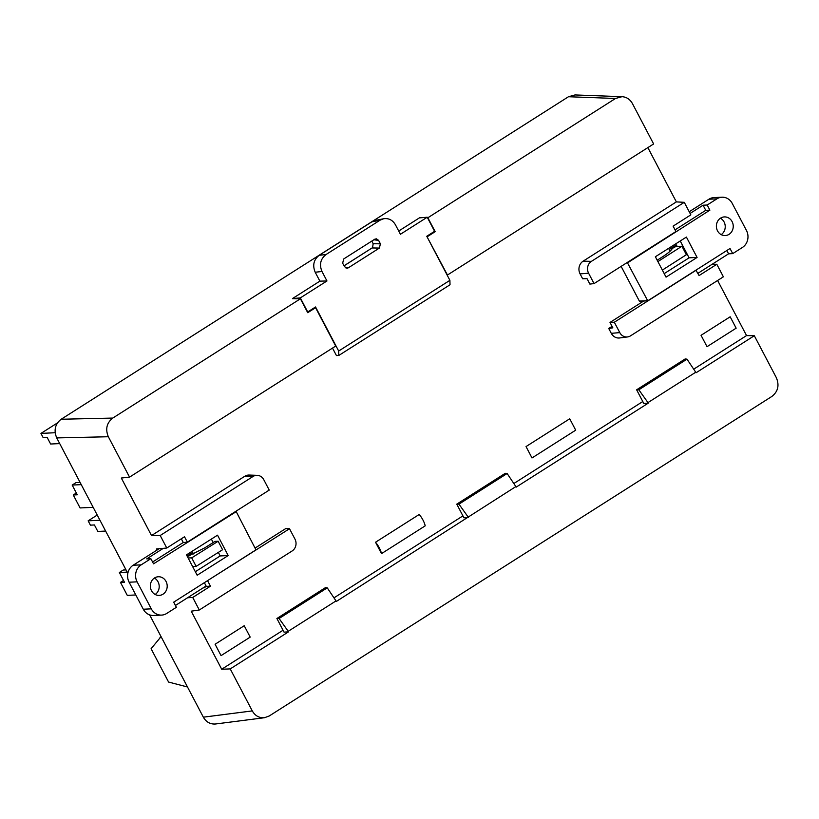 <?xml version="1.0" encoding="UTF-8"?>
<svg xmlns="http://www.w3.org/2000/svg" width="819" height="819" viewBox="0 0 819 819"><rect width="100%" height="100%" fill="white"/><g stroke="black" fill="none" stroke-linecap="round" stroke-linejoin="round"><path stroke-width="1.23" d="M283.057 630.241L221.703 669.236L191.216 611.179L199.304 609.991L292.158 550.952A8.681 7.842 -92.7 0 0 294.973 539.117L289.517 528.726L207.32 580.794M717.618 280.477L746.549 335.585L693.703 369.174M642.792 401.535L513.83 483.527M462.93 515.888L333.957 597.87M611.281 333.323L619.788 332.616A8.681 7.842 87.3 0 0 627.549 336.937L619.625 337.96A9.337 8.436 -92.7 0 1 611.281 333.323L608.742 328.47L612.069 326.351M583.118 261.169L591.41 261.363L684.274 202.324L690.847 214.854L673.105 226.136L675.941 231.531L594.051 283.589L589.875 284.091L587.039 278.685L582.637 278.757L580.087 273.904A9.337 8.436 -92.7 0 1 583.118 261.169L676.361 201.894L647.86 147.615M419.563 217.874L420.526 217.793M398.71 231.03L419.523 217.803M112.776 418.069C106.685 422.901 105.201 429.125 108.343 436.742L56.726 437.909C53.593 430.303 55.078 424.078 61.169 419.246L112.776 418.069L300.43 298.781L292.526 298.659M244.758 476.279L253.051 476.463A8.681 7.842 -92.7 0 1 257.176 475.327L249.191 475.051A9.337 8.436 87.3 0 0 244.758 476.279L151.515 535.554L121.314 478.03L129.545 477.129L108.343 436.742M677.211 246.529L676.381 244.942L669.092 249.58L669.983 251.29M193.878 566.42L192.885 567.055M187.09 555.999L192.69 552.436L193.489 553.961M532.002 457.954L575.706 430.17L569.727 418.785L526.033 446.57L532.002 457.954L526.033 446.57M425.204 525.849L381.5 553.624L375.532 542.239L419.226 514.465A12.449 4.74 57.6 0 1 425.204 525.849M221.058 655.62L250.194 637.11L244.216 625.726L215.09 644.246L221.058 655.62L215.09 644.246M736.148 328.173L707.022 346.683L701.044 335.309L730.169 316.789L736.148 328.173M746.549 335.585L754.309 335.729L776.371 377.733C779.504 385.35 778.019 391.574 771.928 396.406L269.195 716.001L264.496 717.71C259.224 718.12 255.159 715.847 252.283 710.912L230.231 668.908L288.513 631.848L288.216 631.295L336.005 600.921L336.292 601.474L515.868 486.578L516.165 487.131L648.249 403.153L647.962 402.6L695.74 372.225L696.027 372.778L754.309 335.729M433.937 231.705L435.176 231.675L427.866 217.762L615.509 98.475L622.041 96.683C626.555 97.011 630.016 99.304 632.422 103.563L653.623 143.949L447.461 275.02L426.975 236.681M684.274 202.324L676.361 201.894M627.549 336.937A8.681 7.842 87.3 0 0 630.517 335.851L723.382 276.812L716.809 264.291L712.12 264.281M344.052 265.827L372.553 247.655L373.167 243.714L371.795 241.093M344.031 265.786L372.553 247.655M129.545 477.129L335.708 346.058L315.581 307.709L314.404 307.698M315.581 307.709L307.729 312.694L300.43 298.781M427.323 236.671L435.176 231.675M61.169 419.246L568.478 96.734L575.01 94.943M215.561 723.986C210.288 724.385 206.224 722.112 203.347 717.178L252.283 710.912M56.726 437.909L127.825 573.331M149.642 614.885L203.347 717.178M419.379 217.895L427.221 217.23L400.419 234.275L395.444 224.795C392.618 220.024 388.677 218.008 383.599 218.745L380.088 220.168L326.023 254.535C320.485 258.927 319.144 264.578 321.99 271.488L315.202 272.236L319.881 281.142L292.475 298.566L300.327 297.901L307.709 311.957L315.55 306.971L338.677 351.034L449.897 280.333L450.03 284.756L338.81 355.456L338.677 351.034M221.703 669.236L230.231 668.908M187.571 597.757L192.721 597.461L199.304 609.991M253.051 476.463L160.196 535.503L166.769 548.024L156.449 548.976L157.023 550.061M160.196 535.503L151.515 535.554M315.202 272.236C312.356 265.315 313.697 259.664 319.236 255.282L326.023 254.535M380.088 220.168L371.765 221.888L319.236 255.282M371.765 221.888L375.286 220.454M449.897 280.333L426.76 236.271L434.602 231.286L427.221 217.23M373.167 243.714L380.405 243.827L378.593 240.366L373.863 239.783M345.997 268.038L348.331 267.813L347.184 268.212L344.482 266.656L342.67 263.206L343.683 258.968L374.754 239.209L376.453 238.82L378.593 240.366M348.331 267.813L379.392 248.065L372.154 247.962M380.405 243.827L379.392 248.065M338.81 355.456L336.445 355.569L332.514 348.095M300.327 297.901L326.965 280.968L321.99 271.488M326.965 280.968L319.881 281.142M619.788 332.616L614.332 322.225L610.012 322.44L612.847 327.835L608.742 328.47M674.61 246.069L674.989 246.785M716.809 264.291L699.068 275.563L695.935 270.168M594.051 283.589L588.595 273.198L580.087 273.904M591.41 261.363A8.681 7.842 87.3 0 0 588.595 273.198M614.332 322.225L696.232 270.168M610.012 322.44L643.734 300.993M203.87 587.929L206.306 586.384L210.463 586.179L207.627 580.784M203.839 587.858L206.306 586.384M257.176 475.327A8.681 7.842 -92.7 0 1 263.779 479.699L269.236 490.09L187.346 542.147L184.51 536.752L166.769 548.024M192.721 597.461L210.463 586.179M255.293 547.942L285.698 528.603L289.517 528.726M181.306 538.779L183.292 542.557L187.346 542.147M206.265 586.312L204.351 582.678M187.797 556.398L187.459 555.763M648.249 403.153L643.795 403.45L636.629 389.803L638.82 389.793L647.962 402.6M636.629 389.803L685.175 358.937L686.998 359.162L638.82 389.793M276.894 618.499L325.44 587.632L327.262 587.858L279.074 618.499L276.894 618.499L284.06 632.145L288.513 631.848M515.868 486.578L507.135 473.515L505.303 473.29L456.767 504.146L463.923 517.792L468.376 517.506M695.74 372.225L686.998 359.162M701.044 335.309L707.022 346.683M336.005 600.921L327.262 587.858M279.074 618.499L288.216 631.295M507.135 473.515L458.947 504.146L468.089 516.953M456.767 504.146L458.947 504.146M375.532 542.239A12.449 4.74 57.6 0 1 381.5 553.624M161.067 636.639L151.085 648.74L168.581 682.053L187.5 686.987M160.012 637.315L161.384 637.243M76.351 493.028L73.28 494.983L77.273 494.789L72.174 485.063L76.054 482.596L80.088 482.411M72.174 485.063L81.255 484.643M57.443 422.921L40.95 433.405L43.223 437.725L47.215 437.53L50.624 444.021L59.705 443.591M93.171 507.33L80.088 507.944L73.28 494.983M40.95 433.405L55.139 432.729M97.226 515.059L88.145 520.833L90.418 525.153L94.41 524.959L97.819 531.439L105.641 531.07M135.811 594.963L127.283 595.372L120.475 582.401L124.468 582.217L119.369 572.491L123.249 570.024L126.024 569.891M119.369 572.491L127.191 572.123M123.546 580.456L120.475 582.401M88.145 520.833L99.969 520.27M666.052 277.139L697.082 257.453L686.404 237.07L655.374 256.757L666.052 277.139M626.566 262.919L627.497 262.879L647.737 300.808L730.016 248.495L732.718 253.624L742.423 247.451A12.449 11.241 -92.7 0 0 746.457 230.477L732.278 203.47A12.449 11.241 -92.7 0 0 721.989 197.215A12.449 11.241 -92.7 0 0 716.901 198.843L707.196 205.016L709.889 210.145L705.753 210.34L675.061 229.852M627.497 262.879L709.889 210.145M732.094 221.601A9.337 8.436 87.3 0 0 724.365 216.912A9.337 8.436 87.3 0 0 716.39 226.628A9.337 8.436 87.3 0 0 725.245 235.555A9.337 8.436 87.3 0 0 732.094 221.601M664.209 273.607L689.086 257.831L680.251 240.97M721.989 197.215L713.984 197.594A12.449 11.241 87.3 0 0 708.906 199.222L689.219 211.732M621.14 266.38L639.352 301.064L642.25 301.935M721.191 234.623A9.337 8.436 87.3 0 0 724.088 221.98A9.337 8.436 87.3 0 0 720.423 218.223M697.89 273.331L728.582 253.818L726.842 250.512M643.683 301.023L647.737 300.808M647.348 300.686L639.352 301.064M690.11 213.442L703.06 205.211L705.753 210.34M732.718 253.624L728.582 253.818M707.196 205.016L703.06 205.211M689.086 257.831L697.082 257.453M657.903 261.589L681.93 246.222L675.634 246.632L672.338 248.423C671.314 250.44 668.171 253.143 662.919 256.552L657.186 260.217M681.93 246.222L686.373 254.709L662.356 270.086M217.526 535.176L186.497 554.862L197.174 575.245L228.204 555.558L217.526 535.176M143.294 609.223L129.115 582.217L137.111 581.838L151.29 608.845L143.294 609.223A12.449 11.241 87.3 0 0 153.593 615.479L161.589 615.1A12.449 11.241 -92.7 0 1 151.29 608.845M137.111 581.838A12.449 11.241 -92.7 0 1 141.155 564.864L150.86 558.691L153.552 563.82L236.22 511.629L255.968 549.856L173.689 602.17L176.382 607.299L166.677 613.472A12.449 11.241 -92.7 0 1 161.589 615.1M151.484 590.714A9.337 8.436 87.3 0 0 159.203 595.403A9.337 8.436 87.3 0 0 167.189 585.687A9.337 8.436 87.3 0 0 158.323 576.76A9.337 8.436 87.3 0 0 151.484 590.714M195.321 571.723L220.198 555.937L218.345 552.395M213.186 542.557L211.374 539.076M141.155 564.864L133.149 565.243A12.449 11.241 87.3 0 0 129.115 582.217M133.149 565.243L159.121 548.73M155.16 594.471A9.337 8.436 87.3 0 0 159.193 586.066A9.337 8.436 87.3 0 0 154.381 578.06M163.309 548.341L146.724 558.886L150.86 558.691M183.261 542.506L152.6 561.998M206.091 585.984L175.43 605.476M220.198 555.937L228.204 555.558M192.567 566.461L196.14 566.359L222.584 549.733L218.141 541.246L215.039 541.39L204.822 547.819L187.397 556.592M196.14 566.359L191.697 557.862L188.124 557.964M218.141 541.246L191.697 557.862M615.509 98.475L568.478 96.734M671.14 248.28L671.734 249.396L671.15 248.27M188.913 554.842L189.394 555.763M708.906 199.222L716.901 198.843M264.547 717.71L215.602 723.976M575.061 94.943L622.102 96.683M375.204 220.475L383.517 218.755"/></g></svg>
